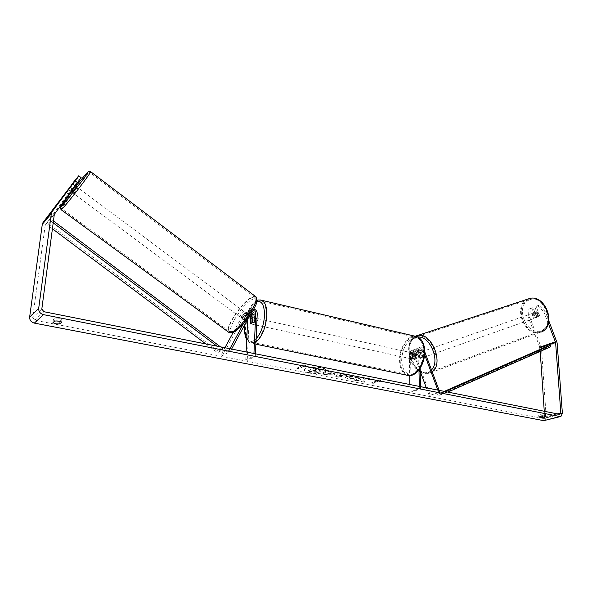 <?xml version="1.0" encoding="UTF-8"?>
<svg xmlns="http://www.w3.org/2000/svg" width="592" height="592" viewBox="0 0 592 592"><rect width="100%" height="100%" fill="white"/><g stroke="black" fill="none" stroke-linecap="round" stroke-linejoin="round"><path stroke-width="0.44" stroke-dasharray="2.96 2.22" d="M418.773 357.886L420.675 358.434L421.748 356.739L419.735 351.322L417.338 349.946L416.605 351.463L416.724 357.76L414.437 359.507L413.756 358.907L413.645 352.632L414.378 351.123L416.768 352.492L418.773 357.886L419.824 357.516L421.519 358.123L422.799 356.369L420.786 350.96C419.743 348.784 418.374 348 416.679 348.607L415.421 351.197L415.54 357.501L413.253 359.248L412.572 358.656L412.469 352.373L413.727 349.783C415.421 349.184 416.783 349.961 417.819 352.129L419.824 357.516M437.836 390.098L438.746 392.526L439.782 392.119L430.273 395.249L414.696 353.357C413.66 351.204 412.298 350.427 410.611 351.034L409.353 353.609L409.701 375.587M420.202 371.354L413.645 353.72L411.262 352.358L410.53 353.868L411.159 392.156L409.96 391.926L409.842 384.526M424.738 351.789L423.961 349.702C422.917 347.519 421.548 346.734 419.846 347.334L418.588 349.939L418.981 369.882M424.619 354.645L422.91 350.064L420.512 348.688L419.772 350.205L420.135 368.224M439.782 392.119L439.123 390.35M420.505 386.65L420.557 388.937L411.159 392.156M419.306 386.406L419.351 388.7L420.557 388.937M419.351 388.7L409.96 391.926M438.746 392.526L430.273 395.249M429.237 395.656L426.314 387.804M413.756 358.907L412.572 358.656M416.724 357.76L415.54 357.501M421.748 356.739L422.799 356.369M534.273 312.739C532.467 315.144 533.044 316.824 535.989 317.778L536.197 317.719C538.01 315.321 537.44 313.642 534.495 312.672L534.273 312.739M536.781 316.742L538.387 316.949L539.453 315.728L538.076 312.176L536.463 311.977L535.412 313.198L536.781 316.742L535.264 317.275L533.895 313.73L535.412 313.198M418.588 352.832L417.612 354.134L418.884 353.69L420.372 357.679L419.099 358.13L420.675 358.434L421.667 357.139L422.94 356.687L421.445 352.684L420.172 353.128L418.588 352.832M420.712 352.099C419.04 354.667 419.669 356.547 422.592 357.746L422.799 357.686C424.479 355.133 423.85 353.246 420.927 352.033L420.712 352.099M419.099 358.13L417.612 354.134M420.172 353.128L421.667 357.139M538.076 312.176L536.552 312.702L537.936 316.261L539.453 315.728M537.936 316.261L536.552 312.702M533.895 313.73L535.264 317.275M418.884 353.69L420.372 357.679M422.94 356.687L421.445 352.684M421.77 351.729C420.098 354.297 420.727 356.177 423.65 357.376L423.85 357.316C425.53 354.763 424.908 352.876 421.985 351.663L421.77 351.729M533.422 313.035C531.623 315.44 532.201 317.12 535.146 318.082L535.353 318.015C537.159 315.617 536.596 313.938 533.651 312.968L533.422 313.035M540.496 331.328C555.585 326.888 545.143 295.112 529.995 299.263L528.301 299.781C513.493 304.939 524.349 336.064 539.46 331.638L540.496 331.328M429.415 372.235C444.067 368.098 432.567 332.467 417.878 336.382L416.235 336.878C401.961 341.902 413.771 376.638 428.408 372.531L429.415 372.235M309.683 372.679C306.33 371.991 304.606 371.073 304.495 369.926C304.199 367.588 314.574 366.159 321.419 367.632C324.705 368.328 326.399 369.238 326.488 370.355C324.423 373.027 318.822 373.796 309.683 372.679M309.675 372.99C306.323 372.301 304.599 371.384 304.488 370.237C304.192 367.906 314.567 366.478 321.412 367.95C324.697 368.646 326.392 369.549 326.488 370.673C324.416 373.337 318.814 374.107 309.675 372.99M542.45 415.347L538.713 414.881L541.835 413.867C543.967 413.704 545.217 413.86 545.58 414.333L542.45 415.347L542.487 415.991M59.022 321.204L60.147 321.064L60.095 321.493M81.119 177.622L72.631 188.752L70.174 186.946M72.631 188.752L77.456 181.973L75.154 180.271M363.732 379.96L364.517 381.914L361.142 381.255L360.513 379.435L357.598 380.567L354.726 380.005L361.949 377.193L364.835 377.763L362.948 378.495L363.177 379.021L368.498 378.488L371.931 379.161L363.732 379.96L364.517 381.914M345.069 374.625L340.925 373.811L341.443 373.145L338.365 372.538L335.797 376.327L338.617 376.882L350.257 374.884L347.112 374.262L345.062 374.936L340.925 373.811M60.147 321.064L61.916 319.532C60.532 318.311 58.253 317.867 55.086 318.185L53.339 319.732L55.877 320.938M65.734 192.104L68.161 193.873L45.229 225.056L32.715 317.638L34.728 320.235L543.597 418.529L544.655 417.16L544.255 411.27M380.227 381.3L380.826 379.761L375.646 380.39L377.178 380.693L371.687 382.758L373.212 383.054L378.702 380.996L380.227 381.596L380.826 379.761M302.024 365.878L300.322 365.545L305.576 364.842L305.405 366.544L303.711 366.211L298.568 368.505L296.881 368.172L302.024 365.878L296.881 368.172M334.295 374.536L335.116 373.855L330.743 372.279L332.771 371.428L329.759 370.836L322.729 373.781L327.361 374.684L334.295 374.847L335.109 374.166L330.743 372.279M358.767 377.444C358.907 376.875 357.901 376.357 355.762 375.883L346.586 376.297L345.395 377.319L348.407 378.865L354.327 379.139L353.306 378.258L350.175 378.147L348.903 377.459L349.583 376.897L354.016 376.623L355.511 377.437L358.767 377.755C358.9 377.178 357.901 376.66 355.755 376.194L346.586 376.601L345.395 377.629L348.407 379.169L354.327 379.139M534.754 306.863L538.224 315.832L536.855 317.475L535.146 317.001L531.69 308.069L533.022 307.618L536.478 316.535L538.18 317.009L539.556 315.366L536.086 306.412L538.912 305.302L545.195 311.488L543.856 311.954L537.58 305.753L536.086 306.412M548.888 321.012L545.195 311.488M544.766 420.579L546.209 417.464L541.473 348.207L529.818 317.379L530.232 308.713L528.9 309.165L528.486 317.845L529.818 317.379M533.022 307.618L530.232 308.713M531.69 308.069L528.9 309.165M537.58 305.753L538.912 305.302M539.808 347.164L528.486 317.845M548.355 323.535L543.856 311.954M77.456 181.973L75.724 184.023L73.312 182.24M540.2 351.404L540.059 349.398M68.161 193.873L75.724 184.023M79.358 179.709L76.923 177.911M70.981 185.599L68.147 189.425L70.603 191.231M70.751 190.979L68.302 189.188M61.916 319.532L61.561 322.418M55.086 318.185L54.716 321.086M53.339 319.732L52.977 322.61M535.146 317.001L536.478 316.535M538.224 315.832L539.556 315.366M545.41 414.57L545.528 416.28M541.835 413.867L541.983 416.035M538.875 414.644L539.016 416.812M319.584 371.746L320.324 371.103L319.488 370.377L324.571 369.852L321.042 369.149L316.69 369.63L315.344 369.364L317.467 368.446L314.382 367.839L307.44 370.851L316.994 372.242L319.599 372.05L320.316 371.413L319.48 370.688L324.571 369.852M321.042 369.149L316.683 369.941L315.336 369.674L317.46 368.764L314.374 368.15L307.433 371.169L312.657 372.183L316.994 372.242M316.986 372.56L319.576 372.057M321.042 369.467L324.571 370.163M380.826 380.064L375.646 380.39M375.646 380.693L377.178 380.693M377.178 380.996L371.687 382.758M378.702 380.996L373.212 383.357L371.687 383.061M378.702 381.3L380.227 381.596M296.873 368.49L298.568 368.505M302.009 366.196L300.314 365.863L305.568 365.16L305.391 366.862L303.703 366.529L298.56 368.816M340.304 374.61L342.687 375.084L339.497 375.661L340.304 374.61L342.687 375.084M342.679 375.387L339.497 375.661M340.925 374.122L341.443 373.145M341.443 373.456L338.365 372.538M338.365 372.849L335.797 376.327M335.797 376.638L338.617 376.882M338.617 377.185L350.257 374.884M350.249 375.195L347.112 374.262M347.112 374.573L345.062 374.936M339.49 375.972L340.304 374.921M331.409 373.915L327.354 373.693L329.211 372.916L331.705 373.67L331.402 374.225L328.752 374.27L327.354 373.693M327.354 373.996L329.211 372.916M329.204 373.226L331.431 373.907M330.743 372.59L332.771 371.428M332.771 371.746L329.759 370.836M329.751 371.147L322.729 373.781M322.729 374.092L327.354 374.995L334.295 374.847M364.517 382.217L361.142 381.559L360.513 379.738L357.59 380.871L354.726 380.316L361.949 377.496L364.835 378.066L362.948 378.799L363.177 379.324L368.498 378.791L371.931 379.465L363.732 380.271M354.319 379.442L353.306 378.258M353.306 378.569L350.175 378.451L348.903 377.77L349.561 377.208L354.016 376.934L355.511 377.437M355.503 377.748L358.767 377.755M316.661 371.088L312.162 370.733L313.827 370.015L316.905 370.873L316.653 371.399L312.154 371.051L313.819 370.333L316.639 371.095M250.216 315.129C249.336 313.716 248.285 313.338 247.049 314.004L243.897 319.525L244.607 319.828L246.442 318.052L245.125 317.083L248.61 311.163C251.807 309.986 253.768 311.333 254.501 315.21L254.183 322.144L252.148 324.201L251.615 323.587L251.903 317.401M251.067 313.841C249.491 311.999 247.826 311.599 246.065 312.657L242.587 318.563L243.29 318.859L245.125 317.083M233.285 332.304L243.393 314.234C246.575 313.057 248.522 314.389 249.247 318.23L247.212 360.395L245.724 360.106L246.124 351.951M231.62 349.065L230.362 351.404L222.488 355.607L244.37 315.573C246.228 314.885 247.36 315.669 247.782 317.911L247.722 319.162M248.781 317.186L251.859 311.473L253.036 310.6M243.201 324.105L250.542 310.497L251.334 309.557L253.887 309.046M230.362 351.404L228.993 350.427L229.911 348.725M253.938 353.505L253.82 356.036L245.724 360.106M255.441 353.801L255.322 356.332L247.212 360.395M255.322 356.332L253.82 356.036M228.993 350.427L221.134 354.645L224.901 347.726M222.488 355.607L221.134 354.645M246.442 318.052L249.595 312.517L251.866 312.569M250.298 323.299L251.615 323.587M252.703 321.819L254.183 322.144M243.897 319.525L242.587 318.563M256.062 320.39L255.3 318.082C254.035 318.096 253.221 319.473 252.851 322.203L253.62 324.527C254.886 324.505 255.7 323.128 256.062 320.39M250.497 319.044L252.266 319.428L251.681 321.944L252.051 323.92L250.283 323.535M252.895 317.793L254.508 318.156L254.886 320.131L254.301 322.662L252.525 322.27M416.465 354.068L415.984 353.735L413.875 355.082L412.461 354.771L411.943 357.028L412.528 358.856L414.437 359.507L416.546 358.16L416.465 354.068L415.044 353.75L415.643 355.585L415.125 357.849L416.546 358.16M414.696 355.37L413.623 353.209C412.113 353.143 411.24 354.349 410.996 356.821L412.069 358.989C413.571 359.055 414.452 357.849 414.696 355.37M413.875 355.082L413.949 359.166M254.301 322.662L254.508 318.156M252.266 319.428L252.051 323.92M412.461 354.771L412.528 358.856M415.125 357.849L415.044 353.75M413.505 355.111L412.432 352.95C410.929 352.884 410.056 354.09 409.805 356.562L410.885 358.737C412.387 358.796 413.26 357.59 413.505 355.111M257.535 320.716L256.765 318.407C255.5 318.422 254.686 319.791 254.316 322.522L255.085 324.845C256.351 324.823 257.172 323.447 257.535 320.716M245.924 327.243C245.68 335.272 247.315 340.215 250.823 342.08C256.817 345.225 265.971 329.944 266.289 315.795C266.444 307.929 264.831 303.097 261.464 301.313C255.293 298.131 246.353 313.346 245.924 327.243M400.14 360.358C400.414 367.699 402.701 372.324 407.007 374.24C414.356 377.459 424.138 364.065 423.546 351.167C423.191 343.989 420.949 339.468 416.827 337.603C409.287 334.273 399.674 347.637 400.14 360.358M76.553 186.643L72.106 192.363M72.594 189.418L69.878 187.398L72.601 183.698M72.572 183.801L75.273 185.814M68.191 189.41L69.878 187.398M248.137 314.759L247.397 314.663L245.872 316.024L244.311 314.863L242.313 318.548L243.948 319.887L246.139 318.459L244.57 317.29L246.568 313.597L248.137 314.759L246.139 318.459M241.987 317.882C244.193 316.032 245.354 314.285 245.458 312.65L244.792 312.717C242.594 314.574 241.44 316.313 241.336 317.948L241.987 317.882M243.874 319.71L245.872 316.024M68.191 189.329L70.936 191.364L73.608 187.768L70.877 185.733M73.608 187.768L70.936 191.364M244.311 314.863L242.313 318.548M244.57 317.29L246.568 313.597M240.678 316.912C242.883 315.055 244.037 313.309 244.156 311.673L243.49 311.747C241.292 313.605 240.137 315.344 240.026 316.979L240.678 316.912M73.985 193.162L78.085 187.782L73.985 193.162M87.505 174.892C80.564 182.565 61.383 207.755 61.738 208.747L63.892 206.815C70.537 199.585 90.628 173.212 89.962 172.612L87.505 174.892M250.882 298.176C241.566 303.148 225.256 327.746 229.097 331.217C229.8 332.031 231.124 331.92 233.078 330.876C242.291 326.421 259.281 300.803 255.233 297.635C254.471 296.762 253.021 296.94 250.882 298.176M53.206 222.836L50.979 221.164L47.575 225.138L52.422 228.771M205.853 343.937L217.545 352.706L222.237 350.153L216.901 346.135M220.409 346.831L223.029 348.806L218.33 351.374L217.545 352.706M223.029 348.806L222.237 350.153M50.979 221.164L48.603 223.843L218.33 351.374M52.015 219.861L53.45 220.942M47.575 225.138L48.603 223.843M550.826 346.72L544.958 348.71L438.132 395.708L447.855 392.089M445.288 391.578L437.577 394.316L438.132 395.708M443.319 392.444L443.882 393.843M444.289 391.379L437.577 394.316M544.958 348.71L544.448 347.467M417.819 352.129L414.696 353.357M412.469 352.373L409.353 353.609M416.768 352.492L413.645 353.72M413.645 352.632L410.53 353.868M419.772 350.205L416.605 351.463M418.588 349.939L415.421 351.197M423.961 349.702L420.786 350.96M422.91 350.064L419.735 351.322M540.807 332.127L539.734 332.445C524.149 337.04 512.539 305.213 527.539 299.182M529.322 299.944C514.344 305.213 526.421 336.626 541.169 330.565C556.828 325.792 544.055 292.988 529.322 299.944M415.554 336.138C401.013 341.976 413.556 377.711 428.712 373.441L432.197 371.783M431.494 369.889L428.171 372.124C413.963 378.044 400.932 342.857 415.355 337.729L418.078 337.114M43.889 311.71L34.728 320.235M559.766 414.356L543.597 418.529M556.761 341.288L541.125 346.653M557.331 413.875L544.655 417.16M41.825 309.031L32.715 317.638M54.316 214.385L45.229 225.056M54.642 213.579L45.554 224.264M562.385 413.283L546.209 417.464M557.124 342.864L541.473 348.207M245.28 313.59L242.609 315.159M251.94 316.683L249.247 318.23M248.67 317.393L247.782 317.911M246.59 314.552L243.911 316.121M257.246 313.627L254.501 315.21M250.542 310.497L247.819 312.095M251.859 311.473L249.128 313.064M255.966 342.095C254.027 343.434 252.229 343.774 250.579 343.116C246.886 341.155 245.169 335.96 245.428 327.524C245.88 314.226 253.753 299.271 260.191 299.922M256.839 301.417C250.801 304.451 246.834 312.08 244.947 324.312M415.244 336.249C407.555 335.176 399.178 348.399 399.57 360.58C399.852 368.298 402.257 373.16 406.785 375.173L408.746 375.565M401.642 360.484C402.175 349.791 405.809 342.494 412.535 338.594C419.417 336.811 423.376 341.133 424.397 351.574C423.85 362.711 420.098 370.133 413.142 373.848C406.275 375.187 402.442 370.733 401.642 360.484M246.775 338.602C249.18 342.354 252.296 342.428 256.114 338.816M61.131 209.738L61.028 209.664C60.658 208.613 80.793 182.181 88.082 174.1L90.569 171.636M255.337 296.363L251.319 297.369C241.529 302.608 224.412 328.419 228.445 332.075L229.104 332.534M251.918 299.604C257.461 297.021 257.986 300.366 253.494 309.616C247.545 319.784 241.27 327.036 234.661 331.372C221.867 338.639 239.841 306.042 251.918 299.604M75.887 186.147L71.44 191.875L75.887 186.147M422.592 357.746L421.519 358.123M413.727 349.783L410.611 351.034M414.378 351.123L411.262 352.358M419.846 347.334L416.679 348.607M420.512 348.688L417.338 349.946M412.069 358.989L413.253 359.248M420.461 372.057C423.243 373.574 425.988 374.033 428.712 373.441L541.909 331.653M420.209 371.917C407.94 365.442 404.166 341.207 415.303 336.256M535.989 317.778L536.855 317.475M418.81 352.765L420.927 352.033M534.495 312.672L536.692 311.91M423.65 357.376L535.146 318.082M417.878 336.382L529.995 299.263M428.408 372.531L539.46 331.638M421.985 351.663L533.651 312.968M560.032 414.37L544.033 418.492M54.619 213.616L45.532 224.294M560.957 416.45L560.543 416.553M545.58 414.333L545.728 416.502M538.713 414.881L538.853 417.042M246.065 312.657L243.393 314.234M247.049 314.004L244.37 315.573M251.334 309.557L248.61 311.163M252.325 310.918L249.595 312.517M253.62 324.527L252.148 324.201M243.963 319.902L242.646 318.94M256.972 300.492C250.49 304.436 246.413 312.502 244.733 324.705M255.3 318.082L252.902 317.549M415.984 353.735L413.623 353.209M255.87 344.204L250.579 343.116L246.723 339.601M412.432 352.95L256.765 318.407M407.007 374.24L250.823 342.08M416.827 337.603L261.464 301.313M410.885 358.737L255.085 324.845M75.332 185.733L72.616 183.705M248.063 314.596L245.458 312.65M243.948 319.887L241.336 317.948M71.01 191.549L68.161 189.44M244.156 311.673L78.085 187.782M229.097 331.217L61.738 208.747M255.233 297.635L89.962 172.612M240.026 316.979L73.63 193.495"/><path stroke-width="0.89" d="M437.836 390.098L424.619 354.645M439.123 390.35L424.738 351.789M409.701 375.587L409.842 384.526M420.135 368.224L420.505 386.65M418.981 369.882L419.306 386.406M426.314 387.804L420.202 371.354M542.487 415.991L542.59 417.508L538.853 417.042L541.983 416.035C544.115 415.88 545.365 416.028 545.728 416.502L542.59 417.508M60.095 321.493L59.792 323.935L61.561 322.418C60.177 321.204 57.89 320.76 54.716 321.086L52.977 322.61L55.722 323.854L59.792 323.935M55.877 320.938L59.022 321.204M72.601 183.698L78.677 175.809L81.119 177.622L54.316 214.385L41.825 309.031L43.889 311.71L559.766 414.356L560.824 412.964L555.592 342.472L548.355 323.535M75.154 180.271L43.046 222.474L42.291 224.324L29.644 317.038C29.556 320.161 31.117 322.181 34.336 323.114L543.737 420.66L560.543 416.553M77.589 182.699L75.117 180.871L52.007 211.832L51.319 213.623L38.687 308.402C38.606 311.599 40.212 313.679 43.497 314.648L559.928 416.531L560.957 416.45L562.385 413.283L557.124 342.864L548.888 321.012M544.255 411.27L540.2 351.404M540.059 349.398L539.808 347.164L555.437 341.799M75.029 180.175L70.981 185.599M75.117 180.871L78.677 175.809M545.528 416.28L545.558 416.738M251.903 317.401L251.067 313.841M251.866 312.569L253.028 314.877L252.703 321.819L250.675 323.883L250.142 323.269L250.216 315.129M253.036 310.6C254.664 310.6 255.574 311.503 255.774 313.294L253.938 353.505M253.887 309.046C256.018 309.764 257.143 311.296 257.246 313.627L255.441 353.801M231.62 349.065L248.781 317.186M229.911 348.725L243.201 324.105M247.722 319.162L246.124 351.951M224.901 347.726L233.285 332.304M252.74 317.763L252.355 317.423L250.497 319.044L250.283 323.535L250.675 323.883L252.525 322.27L252.895 317.793M71.01 191.549L72.106 192.363L76.553 186.643M75.273 185.814L72.594 189.418M72.631 189.447L75.31 185.844M52.422 228.771L205.853 343.937M53.206 222.836L216.901 346.135M53.45 220.942L220.409 346.831M445.288 391.578L550.316 345.469L550.826 346.72L447.855 392.089M550.316 345.469L544.448 347.467L444.289 391.379M527.539 299.182L529.796 298.435C545.706 294.083 556.665 327.48 540.807 332.127M432.197 371.783C444.363 363.688 431.427 331.653 417.649 335.457L415.902 335.982M418.078 337.114C429.984 335.538 440.633 361.379 431.494 369.889M559.928 416.531L543.737 420.66M43.497 314.648L34.336 323.114M555.592 342.472L539.956 347.83M560.824 412.964L557.331 413.875M52.081 211.736L43.046 222.474M51.319 213.623L42.291 224.324M38.687 308.402L29.644 317.038M250.475 316.357L248.67 317.393M255.774 313.294L253.028 314.877M260.191 299.922L261.753 300.285C265.29 302.164 266.985 307.233 266.822 315.492C265.756 327.864 262.138 336.737 255.966 342.095M256.114 338.816C260.968 333.244 263.766 325.511 264.506 315.625C264.498 305.368 261.938 300.632 256.839 301.417M244.947 324.312L244.748 326.777C244.533 331.838 245.206 335.775 246.775 338.602M255.87 344.204L406.785 375.173C414.504 378.554 424.782 364.487 424.161 350.93C423.783 343.39 421.43 338.646 417.101 336.685L415.244 336.249M90.569 171.636L90.672 171.702C91.383 172.316 70.248 200.066 63.277 207.644L61.028 209.664L60.354 207.57L60.791 206.675L71.44 191.875C61.531 204.958 58.615 209.405 62.693 205.217L81.962 180.937C88.393 172.131 89.636 169.889 85.685 174.203L75.887 186.147L85.685 174.203C89.288 170.422 87.816 172.242 88.918 171.384L90.672 171.702L255.337 296.363M61.131 209.738L228.445 332.075C229.178 332.933 230.569 332.815 232.612 331.72C242.291 327.058 260.162 300.114 255.907 296.792C258.549 302.616 255.122 305.938 252.074 312.236L244.896 322.166C243.763 323.595 239.02 328.782 234.291 331.801M415.303 336.256L529.796 298.435C545.572 294.239 556.828 325.297 541.909 331.653M52.007 211.832L42.979 222.57M408.746 375.565C417.042 376.453 425.16 363.407 424.73 351.278C424.457 343.767 421.911 338.905 417.101 336.685L261.753 300.285C258.948 299.826 257.357 299.892 256.972 300.492M244.733 324.705L244.555 327.006C244.296 332.171 245.014 336.367 246.723 339.601M252.902 317.549L252.355 317.423M76.568 186.658L75.332 185.733M233.995 331.964C233.041 332.83 231.405 333.022 229.104 332.534"/></g></svg>
